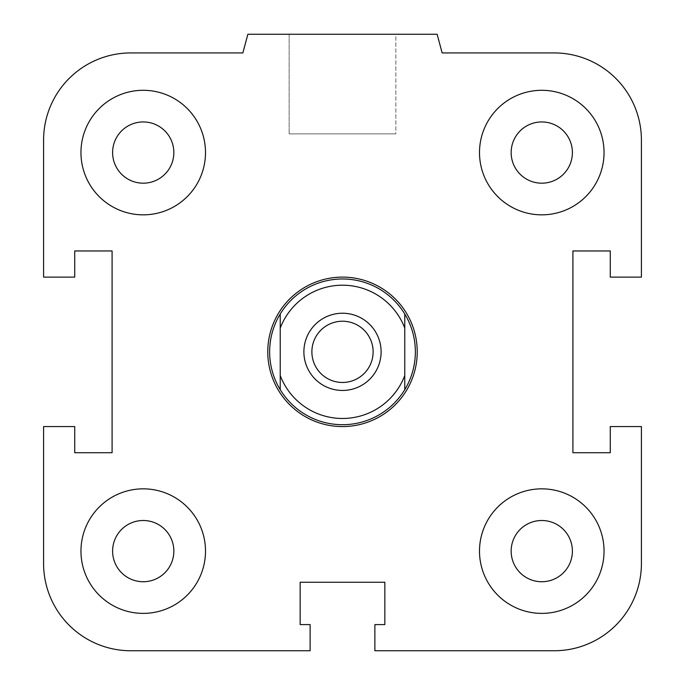 <?xml version="1.0" encoding="UTF-8"?>
<svg xmlns="http://www.w3.org/2000/svg" width="685" height="685" viewBox="0 0 685 685"><rect width="100%" height="100%" fill="white"/><g stroke="black" fill="none" stroke-linecap="round" stroke-linejoin="round"><path stroke-width="0.51" stroke-dasharray="3.42 2.57" d="M417.225 351.842A74.725 74.725 0 0 1 305.133 416.557A74.725 74.725 0 0 1 305.133 287.126A74.725 74.725 0 0 1 417.225 351.842A74.725 74.725 0 0 0 305.133 287.126A74.725 74.725 0 0 0 305.133 416.557A74.725 74.725 0 0 0 417.225 351.842M511.156 551.117A30.619 30.619 0 0 1 557.085 524.599A30.619 30.619 0 0 1 557.085 577.635A30.619 30.619 0 0 1 511.156 551.117A30.619 30.619 0 0 1 541.775 520.497A30.619 30.619 0 0 1 572.395 551.117A30.619 30.619 0 0 0 526.465 524.599A30.619 30.619 0 0 0 526.465 577.635A30.619 30.619 0 0 0 572.395 551.117A30.619 30.619 0 0 1 541.775 581.736A30.619 30.619 0 0 1 511.156 551.117M479.5 551.117A62.275 62.275 0 0 1 572.908 497.182A62.275 62.275 0 0 1 572.908 605.043A62.275 62.275 0 0 1 479.5 551.117A62.275 62.275 0 0 0 572.908 605.043A62.275 62.275 0 0 0 572.908 497.182A62.275 62.275 0 0 0 479.5 551.117A62.275 62.275 0 0 1 572.908 497.182A62.275 62.275 0 0 1 572.908 605.043A62.275 62.275 0 0 1 479.5 551.117M112.605 551.117A30.619 30.619 0 0 1 158.535 524.599A30.619 30.619 0 0 1 158.535 577.635A30.619 30.619 0 0 1 112.605 551.117A30.619 30.619 0 0 1 143.225 520.497A30.619 30.619 0 0 1 173.844 551.117A30.619 30.619 0 0 0 127.915 524.599A30.619 30.619 0 0 0 127.915 577.635A30.619 30.619 0 0 0 173.844 551.117A30.619 30.619 0 0 1 143.225 581.736A30.619 30.619 0 0 1 112.605 551.117M80.958 551.117A62.275 62.275 0 0 1 174.367 497.182A62.275 62.275 0 0 1 174.367 605.043A62.275 62.275 0 0 1 80.958 551.117A62.275 62.275 0 0 0 174.367 605.043A62.275 62.275 0 0 0 174.367 497.182A62.275 62.275 0 0 0 80.958 551.117A62.275 62.275 0 0 1 174.367 497.182A62.275 62.275 0 0 1 174.367 605.043A62.275 62.275 0 0 1 80.958 551.117M112.605 152.567A30.619 30.619 0 0 1 158.535 126.049A30.619 30.619 0 0 1 158.535 179.085A30.619 30.619 0 0 1 112.605 152.567A30.619 30.619 0 0 1 143.225 121.947A30.619 30.619 0 0 1 173.844 152.567A30.619 30.619 0 0 0 127.915 126.049A30.619 30.619 0 0 0 127.915 179.085A30.619 30.619 0 0 0 173.844 152.567A30.619 30.619 0 0 1 143.225 183.186A30.619 30.619 0 0 1 112.605 152.567M80.958 152.567A62.275 62.275 0 0 1 174.367 98.64A62.275 62.275 0 0 1 174.367 206.502A62.275 62.275 0 0 1 80.958 152.567A62.275 62.275 0 0 0 174.367 206.502A62.275 62.275 0 0 0 174.367 98.64A62.275 62.275 0 0 0 80.958 152.567A62.275 62.275 0 0 1 174.367 98.64A62.275 62.275 0 0 1 174.367 206.502A62.275 62.275 0 0 1 80.958 152.567M511.156 152.567A30.619 30.619 0 0 1 557.085 126.049A30.619 30.619 0 0 1 557.085 179.085A30.619 30.619 0 0 1 511.156 152.567A30.619 30.619 0 0 1 541.775 121.947A30.619 30.619 0 0 1 572.395 152.567A30.619 30.619 0 0 0 526.465 126.049A30.619 30.619 0 0 0 526.465 179.085A30.619 30.619 0 0 0 572.395 152.567A30.619 30.619 0 0 1 541.775 183.186A30.619 30.619 0 0 1 511.156 152.567M479.5 152.567A62.275 62.275 0 0 1 572.908 98.64A62.275 62.275 0 0 1 572.908 206.502A62.275 62.275 0 0 1 479.5 152.567A62.275 62.275 0 0 0 572.908 206.502A62.275 62.275 0 0 0 572.908 98.64A62.275 62.275 0 0 0 479.5 152.567A62.275 62.275 0 0 1 572.908 98.64A62.275 62.275 0 0 1 572.908 206.502A62.275 62.275 0 0 1 479.5 152.567M395.844 34.25L289.156 34.25L395.844 34.25L395.844 133.883L289.156 133.883L395.844 133.883L289.156 133.883L395.844 133.883L395.844 34.25L289.156 34.25L395.844 34.25M437.133 34.25L247.867 34.25L437.133 34.25L442.133 52.933L437.133 34.25L247.867 34.25L242.867 52.933L130.775 52.933A87.183 87.183 0 0 0 43.592 140.117L43.592 277.117L74.725 277.117L74.725 250.958L112.092 250.958L112.092 452.725L74.725 452.725L74.725 426.567L43.592 426.567L43.592 563.567A87.183 87.183 0 0 0 130.775 650.75L310.117 650.75L310.117 624.592L300.158 624.592L300.158 582.25L384.842 582.25L384.842 624.592L374.883 624.592L374.883 650.75L554.225 650.75L374.883 650.75L374.883 624.592L384.842 624.592L384.842 582.25L384.842 624.592L374.883 624.592L374.883 650.75L554.225 650.75A87.183 87.183 0 0 0 641.408 563.567L641.408 426.567L610.275 426.567L610.275 452.725L572.908 452.725L572.908 250.958L610.275 250.958L610.275 277.117L641.408 277.117L641.408 140.117L641.408 277.117L610.275 277.117L610.275 250.958L572.908 250.958L572.908 452.725L610.275 452.725L610.275 426.567L641.408 426.567L641.408 563.567L641.408 426.567L610.275 426.567L610.275 452.725L572.908 452.725L572.908 250.958L610.275 250.958L610.275 277.117L641.408 277.117L641.408 140.117A87.183 87.183 0 0 0 554.225 52.933L442.133 52.933L554.225 52.933L442.133 52.933L437.133 34.25M247.867 34.25L242.867 52.933L247.867 34.25M43.592 140.117L43.592 277.117L74.725 277.117L74.725 250.958L112.092 250.958L112.092 452.725L74.725 452.725L74.725 426.567L43.592 426.567L74.725 426.567L74.725 452.725L112.092 452.725L112.092 250.958L74.725 250.958L74.725 277.117L43.592 277.117L43.592 140.117M130.775 650.75L310.117 650.75L310.117 624.592L300.158 624.592L300.158 582.25L384.842 582.25L300.158 582.25L300.158 624.592L310.117 624.592L310.117 650.75L130.775 650.75M280.225 389.662L280.225 314.021M404.775 314.021L404.775 389.662M269.642 351.842A72.858 72.858 0 0 0 378.933 414.939A72.858 72.858 0 0 0 378.933 288.745A72.858 72.858 0 0 0 269.642 351.842M311.88 351.842A30.619 30.619 0 0 0 342.5 382.461A30.619 30.619 0 0 0 373.119 351.842A30.619 30.619 0 0 0 342.5 321.222A30.619 30.619 0 0 0 311.88 351.842M381.108 351.842A38.608 38.608 0 0 0 323.192 318.405A38.608 38.608 0 0 0 323.192 385.278A38.608 38.608 0 0 0 381.108 351.842M267.775 351.842A74.725 74.725 0 0 0 379.867 416.557A74.725 74.725 0 0 0 379.867 287.126A74.725 74.725 0 0 0 267.775 351.842M289.156 34.25L289.156 133.883L289.156 34.25"/><path stroke-width="1.03" d="M511.156 551.117A30.619 30.619 0 0 1 541.775 520.497A30.619 30.619 0 0 1 572.395 551.117A30.619 30.619 0 0 1 541.775 581.736A30.619 30.619 0 0 1 511.156 551.117M479.5 551.117A62.275 62.275 0 0 1 572.908 497.182A62.275 62.275 0 0 1 572.908 605.043A62.275 62.275 0 0 1 479.5 551.117M112.605 551.117A30.619 30.619 0 0 1 143.225 520.497A30.619 30.619 0 0 1 173.844 551.117A30.619 30.619 0 0 1 143.225 581.736A30.619 30.619 0 0 1 112.605 551.117M80.958 551.117A62.275 62.275 0 0 1 174.367 497.182A62.275 62.275 0 0 1 174.367 605.043A62.275 62.275 0 0 1 80.958 551.117M112.605 152.567A30.619 30.619 0 0 1 143.225 121.947A30.619 30.619 0 0 1 173.844 152.567A30.619 30.619 0 0 1 143.225 183.186A30.619 30.619 0 0 1 112.605 152.567M80.958 152.567A62.275 62.275 0 0 1 174.367 98.64A62.275 62.275 0 0 1 174.367 206.502A62.275 62.275 0 0 1 80.958 152.567M511.156 152.567A30.619 30.619 0 0 1 541.775 121.947A30.619 30.619 0 0 1 572.395 152.567A30.619 30.619 0 0 1 541.775 183.186A30.619 30.619 0 0 1 511.156 152.567M479.5 152.567A62.275 62.275 0 0 1 572.908 98.64A62.275 62.275 0 0 1 572.908 206.502A62.275 62.275 0 0 1 479.5 152.567M374.883 624.592L384.842 624.592L384.842 582.25L300.158 582.25L300.158 624.592L310.117 624.592L310.117 650.75L130.775 650.75A87.183 87.183 0 0 1 43.592 563.567L43.592 426.567L74.725 426.567L74.725 452.725L112.092 452.725L112.092 250.958L74.725 250.958L74.725 277.117L43.592 277.117L43.592 140.117A87.183 87.183 0 0 1 130.775 52.933L242.867 52.933L247.867 34.25L437.133 34.25L442.133 52.933L554.225 52.933A87.183 87.183 0 0 1 641.408 140.117L641.408 277.117L610.275 277.117L610.275 250.958L572.908 250.958L572.908 452.725L610.275 452.725L610.275 426.567L641.408 426.567L641.408 563.567A87.183 87.183 0 0 1 554.225 650.75L374.883 650.75L374.883 624.592M280.225 375.543L280.225 389.662A72.858 72.858 0 0 1 280.225 314.021L280.225 375.543A66.633 66.633 0 0 0 404.775 375.543L404.775 314.021A72.858 72.858 0 0 1 404.775 389.662L404.775 375.543M280.225 328.132A66.633 66.633 0 0 1 404.775 328.132M381.108 351.842A38.608 38.608 0 0 1 323.192 385.278A38.608 38.608 0 0 1 323.192 318.405A38.608 38.608 0 0 1 381.108 351.842M280.225 389.662A72.858 72.858 0 0 0 404.775 389.662M404.775 314.021A72.858 72.858 0 0 0 280.225 314.021M311.88 351.842A30.619 30.619 0 0 1 357.81 325.324A30.619 30.619 0 0 1 357.81 378.36A30.619 30.619 0 0 1 311.88 351.842M267.775 351.842A74.725 74.725 0 0 0 379.867 416.557A74.725 74.725 0 0 0 379.867 287.126A74.725 74.725 0 0 0 267.775 351.842"/></g></svg>
